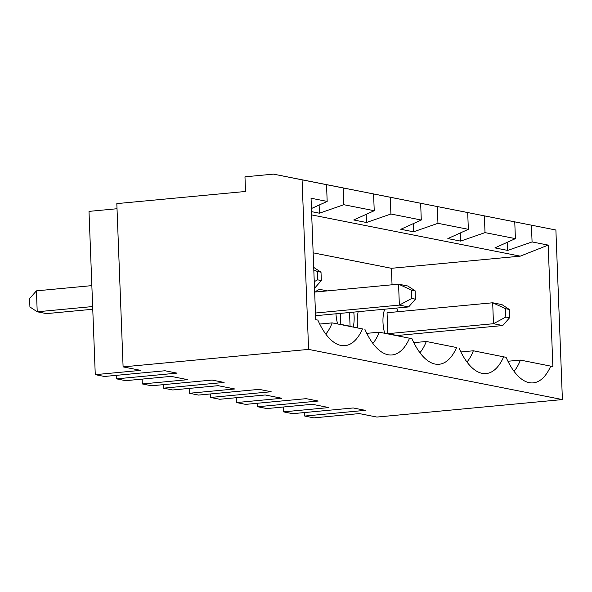 <?xml version="1.0" encoding="UTF-8"?>
<svg xmlns="http://www.w3.org/2000/svg" width="592" height="592" viewBox="0 0 592 592"><rect width="100%" height="100%" fill="white"/><g stroke="black" fill="none" stroke-linecap="round" stroke-linejoin="round"><path stroke-width="0.89" d="M365.331 192.326L390.261 197.269L390.905 214.015L366.492 222.503L366.174 214.356M304.577 412.557L304.71 416.058L313.878 417.871L359.307 413.586L376.904 417.064L562.4 399.57L555.888 230.014L273.497 174.129L244.97 176.823L245.532 191.475L116.824 203.611L123.099 366.892L308.587 349.391L302.075 179.835L343.205 187.967L343.848 204.714L319.428 213.201L319.118 205.054M311.57 211.647L319.428 213.201M302.075 179.835L273.497 174.129M365.331 192.296L343.205 187.967M459.444 210.93L390.261 197.269M459.444 210.9L484.374 215.873L485.018 232.619L460.606 241.107L460.287 232.967M506.5 220.231L484.374 215.873M506.5 220.202L531.431 225.182L532.075 241.928L548.192 245.11L552.861 366.559L520.405 360.084L550.723 366.137A71.743 31.043 -95.4 0 1 529.181 382.654A71.743 31.043 -95.4 0 1 506.086 357.316L473.348 350.782L506.086 357.316M555.888 230.014L531.431 225.182M343.848 204.714L374.233 210.722L353.735 219.98L366.492 222.503M373.589 193.976L374.233 210.722M437.318 206.571L437.962 223.317L413.549 231.805L413.231 223.665M514.759 221.882L515.403 238.628L494.905 247.893L507.662 250.409L507.344 242.269M420.646 203.278L421.289 220.024L400.791 229.282L413.549 231.805M485.018 232.619L515.403 238.628M437.962 223.317L468.346 229.326L467.702 212.58M468.346 229.326L447.848 238.583L460.606 241.107M326.532 184.674L327.176 201.421L311.451 208.525M311.695 214.918L520.257 256.151L548.192 245.11M313.153 252.836L391.416 268.302L520.257 256.151M390.905 214.015L421.289 220.024M319.71 324.053L332.171 322.877L362.489 328.923A71.743 31.043 -95.4 0 1 340.948 345.439A71.743 31.043 -95.4 0 1 317.86 320.102L315.721 319.673L311.052 198.231L327.176 201.421M532.075 241.928L507.662 250.409M349.532 312.509L350.064 326.207L340.8 324.372L340.378 313.375M505.849 317.053L509.557 317.786L502.741 325.541L493.476 323.713L505.849 317.053L505.531 308.684L492.677 302.778L501.942 304.614L509.238 309.416L505.531 308.684M509.557 317.786L509.238 309.416M387.856 333.673L493.476 323.713L492.677 302.778L387.05 312.746L387.856 333.673L397.121 335.509L502.741 325.541M315.566 315.714L408.628 306.937L399.363 305.102L398.564 284.175L314.663 292.085M411.418 290.073L398.564 284.175L407.821 286.003L415.125 290.805L411.418 290.073L411.736 298.449L415.443 299.182L415.125 290.805M315.462 313.02L399.363 305.102L411.736 298.449M415.443 299.182L408.628 306.937M411.973 338.705L379.228 332.179L411.973 338.705A71.743 31.043 -95.4 0 0 435.068 364.05A71.743 31.043 -95.4 0 0 456.602 347.534L426.284 341.48A63.263 27.373 -95.4 0 1 419.913 352.699M413.83 342.657L426.284 341.48L456.602 347.534M210.463 393.946L210.597 397.454L219.765 399.267L265.194 394.982L281.866 398.275L236.437 402.56L236.252 397.713M210.597 397.454L271.166 391.741L259.126 389.358L198.557 395.071L189.381 393.258L234.809 388.974L218.137 385.681L172.709 389.965L163.54 388.152L163.407 384.645M163.54 388.152L224.109 382.439L212.069 380.057L151.5 385.769L142.324 383.956L187.753 379.672L171.081 376.371L125.652 380.663L116.483 378.85L116.35 375.343M236.437 402.56L245.613 404.373L306.182 398.66L318.222 401.043L257.653 406.756L257.52 403.248M189.196 388.404L189.381 393.258M366.774 333.355L379.228 332.179A63.263 27.373 -95.4 0 1 372.849 343.397M117.024 208.732L89 211.381L95.268 374.655L140.696 370.37L123.099 366.892M116.483 378.85L177.052 373.13L165.005 370.755L104.436 376.468L95.268 374.655M362.489 328.923L332.171 322.877A63.263 27.373 -95.4 0 1 325.792 334.095M92.655 306.552L37.222 311.784L29.918 306.982L29.6 298.612L36.415 290.85L37.222 311.784L46.479 313.619L92.759 309.253M313.716 267.399L321.005 272.202L317.305 271.469L313.804 269.863M317.305 271.469L317.623 279.838L321.33 280.571L321.005 272.202M142.139 379.102L142.324 383.956M314.263 281.651L317.623 279.838M409.546 338.232A71.743 31.043 -95.4 0 1 388.012 354.741A71.743 31.043 -95.4 0 1 364.916 329.404M321.33 280.571L314.515 288.326M315.721 319.68L317.86 320.102M91.849 285.625L36.415 290.85M304.71 416.058L365.279 410.345L353.239 407.962L292.67 413.675L283.494 411.862L328.923 407.577L312.25 404.284L266.822 408.569L257.653 406.756M507.943 361.261L520.405 360.084A63.263 27.373 -95.4 0 1 514.026 371.302M384.733 309.194A20.713 8.961 84.6 0 0 384.719 333.259M400.259 336.367A20.713 8.961 84.6 0 0 400.525 335.183M358.145 311.695A27.491 11.892 84.6 0 0 357.583 327.938M398.305 311.681A20.713 8.961 84.6 0 0 396.514 308.077M392.045 284.789L391.416 268.302M283.309 407.015L283.494 411.862M460.887 351.959L473.348 350.782A63.263 27.373 -95.4 0 1 466.97 362.001M550.723 366.137L552.861 366.559M562.4 399.57L308.587 349.391M503.666 356.835A71.743 31.043 -95.4 0 1 482.125 373.352A71.743 31.043 -95.4 0 1 459.029 348.015M335.967 313.79A20.713 8.961 84.6 0 0 337.662 323.957M353.202 327.065A20.713 8.961 84.6 0 0 354.127 316.624A20.713 8.961 84.6 0 0 353.735 312.117M327.346 290.894L321.278 289.68A27.491 11.892 84.6 0 0 321.264 289.68A27.491 11.892 84.6 0 0 315.484 292.011"/></g></svg>
